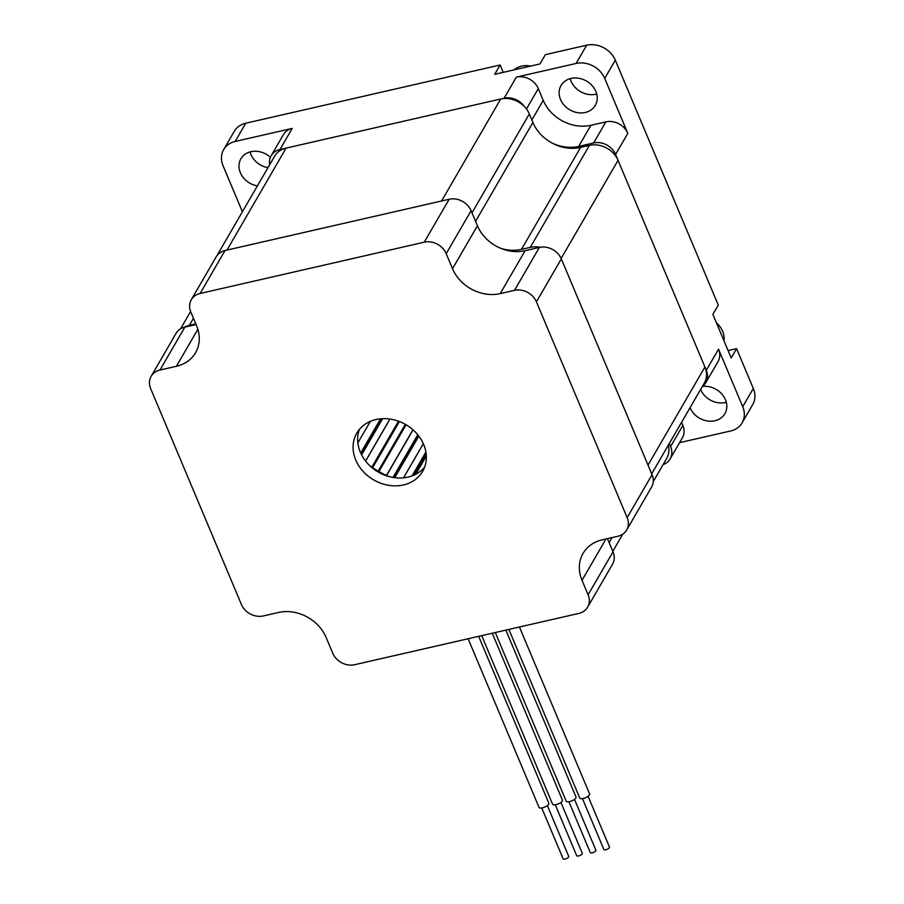 <?xml version="1.0" encoding="UTF-8"?>
<svg xmlns="http://www.w3.org/2000/svg" width="904" height="904" viewBox="0 0 904 904"><rect width="100%" height="100%" fill="white"/><g stroke="black" fill="none" stroke-linecap="round" stroke-linejoin="round"><path stroke-width="1.36" d="M651.694 473.854L704.306 383.115A22.849 19.176 -149.9 0 0 704.917 366.99L618.053 160.336A22.849 19.176 -149.9 0 0 589.431 145.374L580.605 147.397A38.07 31.968 30.1 0 1 532.897 122.469L529.326 113.972A22.849 19.176 -149.9 0 0 500.703 99.011L286.093 148.12A22.849 19.176 -149.9 0 0 274.579 156.279L216.937 255.685M653.242 481.629L666.711 458.384A22.849 19.176 -149.9 0 0 668.316 445.186M540.027 247.289A22.849 19.176 -149.9 0 0 530.286 247.357L521.461 249.368A38.07 31.968 30.1 0 1 500.906 248.374M500.703 99.011L441.57 200.982L226.96 250.092L286.093 148.12M195.806 323.892L189.365 325.361A22.849 19.176 -149.9 0 0 184.393 327.225M425.897 452.011L412.043 475.899M423.343 443.706L403.568 477.798L423.332 443.694M417.761 434.745L393.014 477.402M413.06 429.875L386.562 475.572M405.331 424.349L378.2 471.142M399.398 421.546L372.651 467.662M389.918 419.049L365.566 461.04M382.629 418.676L361.623 454.904M370.357 421.366L357.86 442.858M519.427 627.003L589.589 793.915A5.334 1.932 157.2 0 1 589.431 794.887A5.334 1.932 157.2 0 1 584.312 798.175A5.334 1.932 157.2 0 1 579.758 798.04L508.873 629.421M505.844 630.111L576.006 797.023A5.334 1.932 157.2 0 1 575.848 797.995A5.334 1.932 157.2 0 1 570.729 801.283A5.334 1.932 157.2 0 1 566.175 801.147L495.29 632.529M492.262 633.218L562.424 800.13A5.334 1.932 157.2 0 1 562.265 801.102A5.334 1.932 157.2 0 1 557.146 804.39A5.334 1.932 157.2 0 1 552.593 804.255L481.708 635.636M478.679 636.326L548.841 803.238A5.334 1.932 157.2 0 1 548.683 804.21A5.334 1.932 157.2 0 1 543.564 807.498A5.334 1.932 157.2 0 1 539.01 807.362L468.125 638.744M547.349 805.588L568.729 856.438A3.051 1.107 157.2 0 1 568.639 857.003A3.051 1.107 157.2 0 1 565.712 858.879A3.051 1.107 157.2 0 1 563.113 858.8L541.733 807.95M560.932 802.481L582.312 853.331A3.051 1.107 157.2 0 1 582.221 853.884A3.051 1.107 157.2 0 1 579.294 855.772A3.051 1.107 157.2 0 1 576.695 855.692L555.316 804.842M574.515 799.373L595.894 850.223A3.051 1.107 157.2 0 1 595.804 850.777A3.051 1.107 157.2 0 1 592.877 852.664A3.051 1.107 157.2 0 1 590.278 852.585L568.898 801.735M588.097 796.266L609.477 847.116A3.051 1.107 157.2 0 1 609.386 847.669A3.051 1.107 157.2 0 1 606.46 849.557A3.051 1.107 157.2 0 1 603.861 849.477L582.481 798.627M369.725 465.639A91.383 76.727 -149.9 0 0 388.031 476.25M424.597 467.221A38.07 31.968 30.1 0 1 378.245 472.035A38.07 31.968 30.1 0 1 359.397 429.411M375.974 419.546A38.07 31.968 -149.9 0 0 356.786 433.152A38.07 31.968 -149.9 0 0 373.68 479.9A38.07 31.968 -149.9 0 0 422.654 471.346A38.07 31.968 -149.9 0 0 416.495 433.276A38.07 31.968 -149.9 0 0 375.974 419.546M452.52 268.691A38.07 31.968 -149.9 0 0 500.217 293.619L514.489 290.365A17.515 14.701 30.1 0 1 536.422 301.823L627.15 517.642A17.515 14.701 30.1 0 1 626.675 530.004A17.515 14.701 30.1 0 1 617.85 536.253L602.234 539.835A38.07 31.968 -149.9 0 0 583.035 553.429A38.07 31.968 -149.9 0 0 582.018 580.3L588.109 594.798A17.515 14.701 30.1 0 1 587.645 607.16A17.515 14.701 30.1 0 1 578.82 613.42L354.696 664.7A17.515 14.701 30.1 0 1 332.751 653.23L326.107 637.422A38.07 31.968 -149.9 0 0 278.409 612.494L263.346 615.94A17.515 14.701 30.1 0 1 241.402 604.471L150.685 388.663A17.515 14.701 30.1 0 1 151.16 376.301A17.515 14.701 30.1 0 1 159.985 370.041L176.404 366.289A38.07 31.968 -149.9 0 0 195.592 352.684A38.07 31.968 -149.9 0 0 196.609 325.813L190.834 312.083A17.515 14.701 30.1 0 1 191.309 299.721A17.515 14.701 30.1 0 1 200.134 293.472L424.258 242.182A17.515 14.701 30.1 0 1 446.192 253.651L452.52 268.691L477.425 225.763A38.07 31.968 -149.9 0 0 525.122 250.69L539.383 247.425A17.515 14.701 30.1 0 1 561.327 258.894L652.044 474.702A17.515 14.701 30.1 0 1 651.581 487.064L626.675 530.004M151.16 376.301L176.054 333.361A17.515 14.701 30.1 0 1 184.879 327.101L196.078 324.547M191.309 299.721L216.214 256.781A17.515 14.701 30.1 0 1 225.039 250.532L449.152 199.253A17.515 14.701 30.1 0 1 471.097 210.711L477.425 225.763M607.454 538.637L613.014 551.869A17.515 14.701 30.1 0 1 612.539 564.22L587.645 607.16M242.396 211.773L223.051 165.737A22.849 19.176 30.1 0 1 223.661 149.623L234.249 131.374A22.849 19.176 30.1 0 1 245.764 123.215L500.127 65.009L494.725 74.309L539.959 63.958L545.361 54.658L586.685 45.2A22.849 19.176 30.1 0 1 615.308 60.161L718.273 305.1L712.883 314.4L731.189 357.961L736.579 348.65L728.093 350.594M736.579 348.65L753.314 388.46A22.849 19.176 30.1 0 1 752.704 404.574L742.116 422.823A22.849 19.176 30.1 0 1 730.601 430.982L679.548 442.666M503.223 72.365L500.127 65.009M726.285 402.291A19.798 16.622 30.1 0 1 725.494 402.495A19.798 16.622 30.1 0 1 700.645 389.432M596.696 94.005A19.798 16.622 30.1 0 1 570.221 78.648M267.991 167.647A19.798 16.622 30.1 0 1 250.08 151.906M663.095 464.622A17.515 14.701 -149.9 0 0 670.146 458.893L682.384 437.785A17.515 14.701 -149.9 0 0 682.859 425.422L681.559 422.349M702.374 386.46A17.515 14.701 -149.9 0 0 705.832 382.629L718.07 361.51A17.515 14.701 -149.9 0 0 718.544 349.159L742.726 406.698A22.849 19.176 30.1 0 1 742.116 422.823M702.431 386.415A19.798 16.622 30.1 0 1 722.319 394.619A19.798 16.622 30.1 0 1 724.884 413.67A19.798 16.622 30.1 0 1 714.906 420.744A19.798 16.622 30.1 0 1 690.068 407.681M605.872 121.87L590.933 125.294A38.07 31.968 30.1 0 1 543.236 100.367L538.287 88.592A17.515 14.701 -149.9 0 0 516.342 77.122L576.108 63.449A22.849 19.176 30.1 0 1 604.731 78.411L627.817 133.34A17.515 14.701 -149.9 0 0 605.872 121.87L593.634 142.979L578.696 146.403A38.07 31.968 30.1 0 1 551.621 142.809M571.023 78.445A19.798 16.622 30.1 0 1 592.097 85.586A19.798 16.622 30.1 0 1 595.295 105.384A19.798 16.622 30.1 0 1 569.825 109.836A19.798 16.622 30.1 0 1 561.045 85.518A19.798 16.622 30.1 0 1 571.023 78.445M223.661 149.623A22.849 19.176 30.1 0 1 235.176 141.453L292.229 128.402A17.515 14.701 -149.9 0 0 283.393 134.662L271.155 155.77A17.515 14.701 -149.9 0 0 269.674 164.731M257.403 185.885A19.798 16.622 30.1 0 1 240.893 158.776A19.798 16.622 30.1 0 1 270.409 157.296M524.207 106.389A17.515 14.701 -149.9 0 0 504.104 98.231L279.98 149.51A17.515 14.701 -149.9 0 0 271.155 155.77M705.832 382.629A17.515 14.701 -149.9 0 0 706.295 370.267L615.579 154.448A17.515 14.701 -149.9 0 0 593.634 142.979M670.146 458.893A17.515 14.701 -149.9 0 0 670.61 446.531L669.322 443.457M530.704 66.082A21.323 17.899 -149.9 0 0 514.06 69.89M723.957 340.751A21.323 17.899 -149.9 0 0 722.624 331.259A21.323 17.899 -149.9 0 0 716.443 322.875M648.021 465.119L704.917 366.99M561.147 258.465L618.053 160.336M530.286 247.357L589.431 145.374M521.461 249.368L580.605 147.397M475.56 221.333L532.897 122.469M471.99 212.835L529.326 113.972M189.365 325.361L193.456 318.31M415.75 474.272L426.326 456.034M414.235 474.995L426.213 454.362M412.337 475.786L425.942 452.316M394.754 477.662L418.846 436.123M393.828 477.538L418.269 435.378M393.183 477.436L417.863 434.869M386.505 475.538L413.015 429.829L386.505 475.538M386.426 475.504L412.947 429.773M378.923 471.572L406.065 424.778M378.29 471.199L405.433 424.405L378.29 471.199M372.55 467.594L399.286 421.501M372.516 467.571L399.252 421.49M371.86 467.131L398.494 421.207M365.611 461.085L389.986 419.06L365.611 461.096M361.532 454.735L382.448 418.676M361.159 453.989L381.612 418.721M360.707 453.028L380.55 418.812M609.126 542.626L612.053 537.586M525.122 250.69L500.217 293.619M539.383 247.425L514.489 290.365M561.327 258.894L536.422 301.823M652.044 474.702L627.15 517.642M605.985 538.976L582.018 580.3M613.014 551.869L588.109 594.798M184.879 327.101L159.985 370.041M197.863 329.282L176.404 366.289M225.039 250.532L200.134 293.472M449.152 199.253L424.258 242.182M471.097 210.711L446.192 253.651M245.764 123.215L235.176 141.453M279.98 149.51L292.229 128.402M504.104 98.231L516.342 77.122M586.685 45.2L576.108 63.449M615.308 60.161L604.731 78.411M615.579 154.448L627.817 133.34M706.295 370.267L718.544 349.159M753.314 388.46L742.726 406.698M670.61 446.531L682.859 425.422M578.696 146.403L590.933 125.294M531.857 119.983L543.236 100.367M526.456 108.988L538.287 88.592M403.523 477.809L423.321 443.672M180.574 328.819L190.608 311.518M612.799 551.361L622.777 534.151"/></g></svg>
